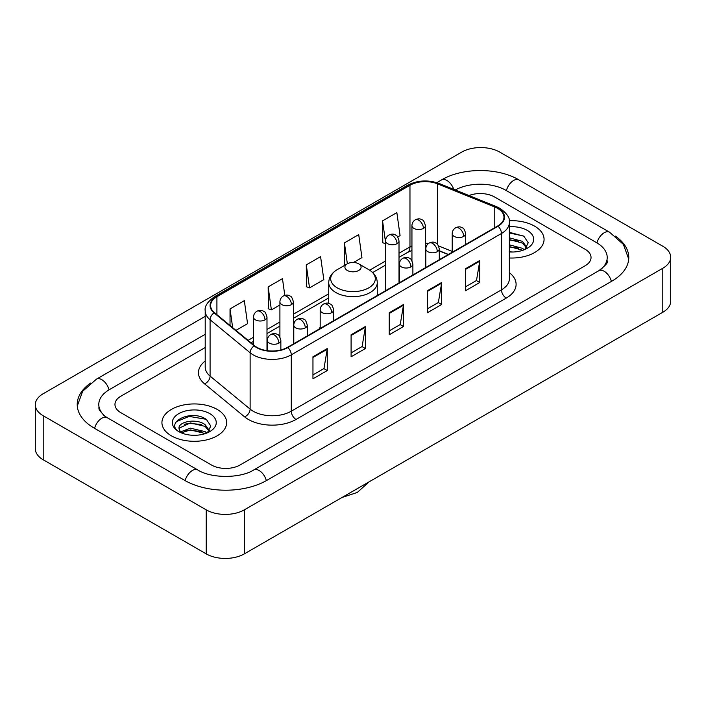 <?xml version="1.0" encoding="UTF-8"?>
<svg xmlns="http://www.w3.org/2000/svg" width="706" height="706" viewBox="0 0 706 706"><rect width="100%" height="100%" fill="white"/><g stroke="black" fill="none" stroke-linecap="round" stroke-linejoin="round"><path stroke-width="1.06" d="M320.189 327.231A35.724 20.624 0 0 0 318.927 329.19M448.266 254.522L439.291 250.886M534.592 226.141A32.352 18.683 0 0 0 509.247 220.731A32.352 18.683 0 0 1 534.592 226.141A32.352 18.683 0 0 1 544.07 239.352A32.352 18.683 0 0 0 534.592 226.141M217.166 409.409A32.352 18.683 0 0 0 181.901 405.359A32.352 18.683 0 0 0 161.93 422.62A32.352 18.683 0 0 0 171.408 435.831A32.352 18.683 0 0 0 206.664 439.873A32.352 18.683 0 0 0 226.644 422.62A32.352 18.683 0 0 0 217.166 409.409A32.352 18.683 0 0 0 181.901 405.359A32.352 18.683 0 0 0 161.93 422.62A32.352 18.683 0 0 0 171.408 435.831A32.352 18.683 0 0 0 206.664 439.873A32.352 18.683 0 0 0 226.644 422.62A32.352 18.683 0 0 0 217.166 409.409M497.651 208.394A21.568 12.452 180 0 1 503.969 217.201A21.568 12.452 180 0 1 497.651 226.008L287.466 347.361A21.568 12.452 180 0 1 254.548 345.693L214.5 312.679A21.568 12.452 180 0 1 210.6 305.539A21.568 12.452 180 0 1 216.918 296.732L409.965 185.272A21.568 12.452 180 0 1 437.588 183.878L494.774 206.999A21.568 12.452 180 0 1 497.651 208.394M498.039 208.173A22.107 12.761 0 0 0 495.082 206.743L437.896 183.622A22.107 12.761 0 0 0 409.586 185.06L216.539 296.511A22.107 12.761 0 0 0 214.059 312.855L254.098 345.869A22.107 12.761 0 0 0 287.845 347.581L498.039 226.229A22.107 12.761 0 0 0 498.039 208.173M312.961 356.795L312.961 378.813L327.266 370.553L327.266 348.543L312.961 356.795M312.961 374.904L323.975 368.55L327.205 349.276A5.392 3.115 -120 0 0 327.266 348.543M323.877 368.603L327.266 370.553M351.094 334.785L351.094 356.795L365.39 348.543L365.39 326.525L351.094 334.785M351.094 352.894L362.107 346.531L365.337 327.257A5.392 3.115 -120 0 0 365.39 326.525M362.01 346.593L365.39 348.543M465.483 268.739L465.483 290.757L479.78 282.497L479.78 260.488L465.483 268.739M465.483 286.848L476.497 280.494L479.727 261.22A5.392 3.115 -120 0 0 479.78 260.488M476.4 280.547L479.78 282.497M427.351 290.757L427.351 312.767L441.647 304.515L441.647 282.497L427.351 290.757M427.351 308.866L438.364 302.503L441.594 283.23A5.392 3.115 -120 0 0 441.647 282.497M438.267 302.565L441.647 304.515M389.227 312.767L389.227 334.785L403.523 326.525L403.523 304.515L389.227 312.767M389.227 330.876L400.24 324.522L403.461 305.248A5.392 3.115 -120 0 0 403.523 304.515M400.143 324.575L403.523 326.525M509.361 257.981A32.352 18.683 0 0 0 544.07 239.352A32.352 18.683 0 0 1 509.361 257.981M211.447 464.998A20.218 11.675 0 0 0 240.04 464.998L585.115 265.774A20.218 11.675 0 0 0 591.037 257.514A20.218 11.675 0 0 0 585.115 249.262L494.553 196.974A20.218 11.675 0 0 0 468.987 195.536A20.218 11.675 0 0 1 494.553 196.974L585.115 249.262A20.218 11.675 0 0 1 591.037 257.514A20.218 11.675 0 0 1 585.115 265.774L240.04 464.998A20.218 11.675 0 0 1 211.447 464.998L120.885 412.71L211.447 464.998M205.208 347.52L120.885 396.198A20.218 11.675 0 0 0 114.963 404.459A20.218 11.675 0 0 0 120.885 412.71A20.218 11.675 0 0 1 114.963 404.459A20.218 11.675 0 0 1 120.885 396.198L205.208 347.52M235.954 330.364L247.559 323.666L244.329 300.659L230.032 308.919L230.032 325.484M353.521 262.482L361.949 257.619L358.719 234.621L344.422 242.873L344.652 264.759M397.743 236.951L400.073 235.61L396.851 212.603L382.546 220.863L382.784 242.74M284.809 295.39L282.462 278.649L268.165 286.901L268.395 308.787M306.289 264.891L309.519 287.889L323.816 279.638L320.586 256.631L306.289 264.891L306.519 286.768M309.519 287.889L306.289 286.68M345.287 264.997L344.422 264.671M344.422 242.873L347.361 263.797M385.529 243.773L382.546 242.652M382.546 220.863L385.529 242.114M268.165 286.901L271.386 309.908L279.911 304.983M271.386 309.908L268.165 308.698M230.032 308.919L232.662 327.655M600.488 269.683A36.394 21.012 0 0 0 607.213 257.514A36.394 21.012 0 0 0 596.552 242.652L505.999 190.373A36.394 21.012 0 0 0 455.229 189.976M205.208 334.309L109.448 389.597A36.394 21.012 0 0 0 98.787 404.459A36.394 21.012 0 0 0 105.512 416.628M206.205 509.847A26.96 15.567 0 0 0 244.329 509.847L662.802 268.245A26.96 15.567 0 0 0 670.7 257.24A26.96 15.567 0 0 0 662.802 246.235L499.795 152.125A26.96 15.567 0 0 0 461.671 152.125L43.198 393.727A26.96 15.567 0 0 0 35.3 404.732A26.96 15.567 0 0 0 43.198 415.737L206.205 509.847L206.205 553.875A26.96 15.567 0 0 0 244.329 553.875L662.802 312.273A26.96 15.567 0 0 0 670.7 301.268L670.7 257.24M35.3 404.732L35.3 448.76A26.96 15.567 0 0 0 43.198 459.765L206.205 553.875M90.624 383.058A57.971 33.464 0 0 0 77.219 404.459A57.971 33.464 0 0 0 94.198 428.118L184.751 480.407A57.971 33.464 0 0 0 266.736 480.407L611.802 281.182A57.971 33.464 0 0 0 628.781 257.514A57.971 33.464 0 0 0 615.376 236.113M448.204 254.557L439.291 250.948M509.361 251.804L513.138 252.016M509.361 244.814L522.484 248.335L524.267 249.765M509.361 246.562L522.802 250.303M509.361 237.825L522.484 241.346L526.861 247.391M509.361 239.572L522.484 243.093L526.517 247.85M509.361 251.963A21.974 12.69 0 0 0 527.25 248.327A21.974 12.69 0 0 0 527.25 230.385A21.974 12.69 0 0 0 509.361 226.741M524.787 249.553L528.229 242.793L523.878 236.228L509.361 232.3M509.361 232.98L523.578 236.033M509.361 239.969L518.716 241.17M509.361 246.959L518.716 248.159M347.281 270.442A8.093 4.668 0 0 0 358.719 270.451A8.093 4.668 0 0 0 358.719 263.841L368.761 269.639A22.292 12.867 0 0 1 368.761 287.845A22.292 12.867 0 0 1 337.239 287.845A22.292 12.867 0 0 1 337.239 269.639C331.749 272.904 328.917 277.229 328.731 282.629A24.269 14.005 0 0 0 335.844 292.54A24.269 14.005 0 0 0 362.284 295.576A24.269 14.005 0 0 0 377.269 282.629C377.083 277.229 374.251 272.904 368.761 269.639L358.719 263.841A8.093 4.668 0 0 0 347.281 263.841A8.093 4.668 0 0 0 347.281 270.442M190.629 435.125L195.712 435.275M180.533 431.904L190.346 428.163L205.058 431.604L206.84 433.034M181.433 432.849L190.346 429.91L205.375 433.572M180.683 432.584L179.112 428.895A15.232 8.799 0 0 0 181.566 432.963M209.435 430.66L205.058 424.615C195.915 417.793 177.1 422.003 179.112 428.895L179.05 428.224M179.147 429.107L179.571 427.977L190.346 422.92L205.058 426.362L209.091 431.11M207.361 432.813L210.803 426.053L206.443 419.496C191.026 408.412 163.633 423.018 179.456 431.966L180.242 432.451M209.823 413.645A21.974 12.69 0 0 0 178.75 413.645A21.974 12.69 0 0 0 178.75 431.587A21.974 12.69 0 0 0 209.823 431.587A21.974 12.69 0 0 0 209.823 413.645M176.244 421.703L189.146 416.408L206.152 419.293M184.301 424.271L189.146 423.397L201.281 424.438M184.301 431.26L189.146 430.386L201.281 431.428M509.361 272.666A33.703 19.459 180 0 1 506.237 298.1L296.043 419.452A6.742 3.892 60 0 1 291.278 411.201L501.463 289.848A26.96 15.567 0 0 0 509.361 278.844L509.361 222.487A26.96 15.567 180 0 1 501.463 233.492A6.742 3.892 -120 0 0 498.039 226.229M296.043 419.452A33.703 19.459 180 0 1 248.38 419.452A33.703 19.459 180 0 1 244.603 416.858L204.564 383.843A33.703 19.459 180 0 1 205.208 361.004M253.145 411.201A26.96 15.567 0 0 0 291.278 411.201L291.278 354.844A26.96 15.567 180 0 1 250.127 352.762L210.088 319.747A26.96 15.567 180 0 1 205.208 310.816L205.208 367.173A26.96 15.567 0 0 0 210.088 376.104L250.127 409.118A26.96 15.567 0 0 0 253.145 411.201M509.361 222.487C510.262 218.269 507.164 213.574 500.069 208.394L496.53 206.673A6.742 3.159 112 0 0 495.082 206.743M496.53 206.673L439.344 183.551C428.171 179.598 417.573 180.171 407.547 185.272A6.742 3.892 60 0 1 409.586 185.06M216.539 296.511A6.742 3.892 -120 0 0 214.5 296.723C207.502 301.753 204.405 306.457 205.208 310.816M214.059 312.855A6.742 4.51 129.5 0 0 210.088 319.747L210.088 376.104A6.742 4.51 -50.5 0 1 204.564 383.843M439.344 183.551A6.742 3.159 112 0 0 437.896 183.622M254.098 345.869A6.742 4.51 129.5 0 0 250.127 352.762L250.127 409.118A6.742 4.51 -50.5 0 1 244.603 416.858M287.845 347.581A6.742 3.892 60 0 1 291.278 354.844L501.463 233.492L501.463 289.848A6.742 3.892 60 0 0 506.237 298.1M216.918 296.732L216.918 314.673M494.774 206.999L494.774 227.667M437.588 183.878L437.588 244.426M452.211 251.433L438.602 245.926M428.621 243.429A21.568 12.452 0 0 0 425.418 243.27M411.942 245.909A21.568 12.452 0 0 0 409.965 246.915L399.014 253.233M409.965 185.272L409.965 246.915A12.134 7.007 60 0 1 407.45 252.474L399.014 257.337M385.529 261.017L369.662 270.186M328.731 293.811L293.396 314.214M279.911 321.998L266.992 329.464M253.507 337.247L248.088 340.371M448.416 254.434L439.997 251.027A12.134 5.683 -68 0 1 439.291 250.612M389.227 313.464L403.461 305.248M427.351 291.454L441.594 283.23M465.483 269.436L479.727 261.22M351.094 335.482L365.337 327.257M312.961 357.492L327.205 349.276M266.33 480.636A10.784 6.23 -120 0 0 253.71 469.967C240.455 478.536 211.032 478.536 197.768 469.967L107.215 417.678L104.029 415.569L99.237 409.904L98.787 407.759M185.157 480.636A10.784 6.23 -60 0 1 192.376 470.496A10.784 6.23 -60 0 1 197.768 469.967M94.604 428.357A10.784 6.23 -60 0 1 101.823 418.217A10.784 6.23 -60 0 1 107.215 417.678M77.281 405.976L82.646 391.309L96.431 379.157A10.784 6.23 60 0 1 109.042 389.836M436.793 182.651L441.506 179.933A10.784 6.23 60 0 1 453.755 189.376M441.506 179.933C462.536 167.419 497.977 167.419 519.016 179.933A10.784 6.23 120 0 0 513.624 180.462A10.784 6.23 120 0 0 506.405 190.602M628.719 259.031L623.354 244.364L609.569 232.212A10.784 6.23 120 0 0 604.177 232.751A10.784 6.23 120 0 0 596.958 242.89M611.396 281.412A10.784 6.23 -120 0 0 598.785 270.742L253.71 469.967M244.329 553.875L244.329 509.847M43.198 459.765L43.198 415.737M662.802 312.273L662.802 268.245M463.718 236.404A6.742 3.892 0 0 0 465.695 233.66C464.627 229.759 463.56 227.844 462.492 227.923C460.541 226.547 458.238 226.511 455.582 227.817A6.742 3.892 60 0 1 458.953 228.153A6.742 3.892 -120 0 1 463.718 236.404A6.742 3.892 0 0 1 454.187 236.404A6.742 3.892 0 0 1 452.211 233.66C452.317 231.1 453.437 229.159 455.582 227.817M437.314 251.654A6.742 3.892 0 0 0 439.291 248.9C438.223 245 437.155 243.093 436.087 243.164C434.137 241.787 431.834 241.761 429.177 243.067A6.742 3.892 60 0 1 432.549 243.393A6.742 3.892 -120 0 1 437.314 251.654A6.742 3.892 0 0 1 427.783 251.654A6.742 3.892 0 0 1 425.806 248.9C425.912 246.35 427.033 244.4 429.177 243.067M410.91 266.894A6.742 3.892 0 0 0 412.886 264.141C411.819 260.249 410.751 258.334 409.683 258.414C407.733 257.037 405.429 257.002 402.773 258.308A6.742 3.892 60 0 1 406.144 258.643A6.742 3.892 -120 0 1 410.91 266.894A6.742 3.892 0 0 1 401.379 266.894A6.742 3.892 0 0 1 399.402 264.141C399.508 261.591 400.629 259.64 402.773 258.308M331.696 312.634A6.742 3.892 0 0 0 333.673 309.881C332.605 305.98 331.538 304.074 330.47 304.145C328.519 302.768 326.216 302.733 323.56 304.039A6.742 3.892 60 0 1 326.931 304.374A6.742 3.892 -120 0 1 331.696 312.634A6.742 3.892 0 0 1 322.165 312.634A6.742 3.892 0 0 1 320.189 309.881C320.286 307.322 321.415 305.38 323.56 304.039M305.292 327.875A6.742 3.892 0 0 0 307.269 325.122C306.192 321.23 305.133 319.315 304.065 319.386C302.115 318.018 299.812 317.982 297.155 319.288A6.742 3.892 60 0 1 300.527 319.624A6.742 3.892 -120 0 1 305.292 327.875A6.742 3.892 0 0 1 295.761 327.875A6.742 3.892 0 0 1 293.784 325.122C293.881 322.571 295.011 320.621 297.155 319.288M278.888 343.116A6.742 3.892 0 0 0 280.856 340.371C279.788 336.471 278.729 334.556 277.661 334.635C275.711 333.258 273.407 333.223 270.751 334.529A6.742 3.892 60 0 1 274.122 334.865A6.742 3.892 -120 0 1 278.888 343.116A6.742 3.892 0 0 1 269.357 343.116A6.742 3.892 0 0 1 267.38 340.371C267.477 337.812 268.607 335.871 270.751 334.529M423.441 228.4A6.742 3.892 0 0 0 425.418 225.646C424.35 221.755 423.282 219.84 422.223 219.91C420.264 218.542 417.961 218.507 415.305 219.813A6.742 3.892 60 0 1 418.676 220.148A6.742 3.892 -120 0 1 423.441 228.4A6.742 3.892 0 0 1 413.91 228.4A6.742 3.892 0 0 1 411.942 225.646C412.039 223.096 413.16 221.146 415.305 219.813M397.037 243.641A6.742 3.892 0 0 0 399.014 240.896C397.946 236.995 396.878 235.08 395.819 235.16C393.86 233.783 391.556 233.748 388.9 235.054A6.742 3.892 60 0 1 392.271 235.389A6.742 3.892 -120 0 1 397.037 243.641A6.742 3.892 0 0 1 387.506 243.641A6.742 3.892 0 0 1 385.529 240.896C385.635 238.337 386.756 236.395 388.9 235.054M291.419 304.621A6.742 3.892 0 0 0 293.396 301.868C292.328 297.976 291.26 296.061 290.192 296.141C288.242 294.764 285.939 294.729 283.282 296.035A6.742 3.892 60 0 1 286.654 296.37A6.742 3.892 -120 0 1 291.419 304.621A6.742 3.892 0 0 1 281.888 304.621A6.742 3.892 0 0 1 279.911 301.868C280.017 299.318 281.138 297.367 283.282 296.035M265.015 319.871A6.742 3.892 0 0 0 266.992 317.118C265.924 313.217 264.856 311.311 263.788 311.381C261.838 310.005 259.534 309.969 256.878 311.275A6.742 3.892 60 0 1 260.249 311.611A6.742 3.892 -120 0 1 265.015 319.871A6.742 3.892 0 0 1 255.484 319.871A6.742 3.892 0 0 1 253.507 317.118C253.613 314.558 254.734 312.617 256.878 311.275M407.547 185.272L214.5 296.723M439.997 251.027L439.291 250.754M411.942 250.471L407.45 252.474M385.529 265.121L372.68 272.542M328.731 297.914L293.396 318.318M279.911 326.101L266.992 333.567M253.507 341.351L251.018 342.789M96.431 379.157L205.208 316.359M607.213 260.814C608.713 261.908 605.907 265.218 598.785 270.742M519.016 179.933L609.569 232.212M369.212 481.774L357.262 492.47L342.031 497.474M377.269 295.514L377.269 282.629M328.731 303.386L328.731 282.629M347.281 263.841L337.239 269.639M465.695 244.461L465.695 233.66M452.211 252.245L452.211 233.66M439.291 259.702L439.291 248.9M425.806 267.486L425.806 248.9M412.886 274.952L412.886 264.141M399.402 282.727L399.402 264.141M333.673 320.683L333.673 309.881M320.189 328.466L320.189 309.881M307.269 335.924L307.269 325.122M293.784 343.707L293.784 325.122M280.856 349.964L280.856 340.371M267.38 350.688L267.38 340.371M425.418 267.706L425.418 225.646M411.942 260.699L411.942 225.646M399.014 282.956L399.014 240.896M385.529 290.74L385.529 240.896M293.396 343.937L293.396 301.868M279.911 336.93L279.911 301.868M266.992 350.635L266.992 317.118M253.507 344.846L253.507 317.118"/></g></svg>
